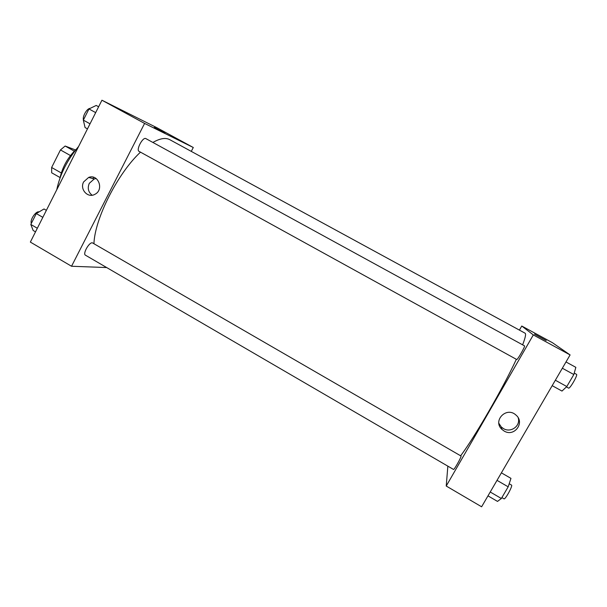 <?xml version="1.0" encoding="UTF-8"?>
<svg xmlns="http://www.w3.org/2000/svg" width="607" height="607" viewBox="0 0 607 607"><rect width="100%" height="100%" fill="white"/><g stroke="black" fill="none" stroke-linecap="round" stroke-linejoin="round"><path stroke-width="0.91" d="M93.683 177.305L92.947 178.61M61.269 172.949L51.633 167.494L60.45 149.937L65.139 146.029L75.503 149.952M51.633 167.494L51.678 172.798L60.07 177.555M70.458 155.551L60.45 149.937M74.282 151.143L65.139 146.029M59.972 178.086C62.483 166.887 67.87 157.319 76.148 149.368M56.762 189.748C60.017 174.27 67.294 159.846 78.591 146.477M106.695 267.558L71.543 266.253L30.35 242.087L101.938 100.216L156.697 127.607L193.292 147.501L191.273 151.386M157.623 129.299L164.709 133.054L157.623 129.299M71.543 266.253L144.595 123.426L101.938 100.216M144.595 123.426L193.292 147.501M164.952 133.161L154.292 127.432M83.66 181.88L88.652 177.426C98.288 173.526 104.336 189.809 94.904 194.308C87.825 198.527 79.479 189.263 83.66 181.88M96.141 178.534L94.206 178.959L89.282 183.344C87.325 188.147 88.273 192.1 92.12 195.219M92.363 242.815C89.092 242.117 82.491 253.931 85.443 255.19L453.512 469.446C454.036 470.25 461.267 457.45 461.07 456.047L92.363 242.815M516.686 359.488L516.716 359.511C517.346 360.338 525.548 345.975 524.509 345.869L145.87 138.608C142.918 136.567 135.786 149.997 139.086 151.378L139.2 151.431M522.627 344.837C525.366 337.689 526.186 333.804 525.085 333.197L169.808 139.693C165.65 137.448 160.013 138.366 152.896 142.455M140.49 152.152C117.826 173.078 94.745 218.74 93.948 243.612M516.337 359.306C502.968 388.237 475.053 436.539 460.713 455.713M519.417 330.109L521.762 326.027L552.378 342.667L570.094 354.928L533.318 334.92L521.762 326.027M447.852 466.153L446.228 486.032L533.318 334.92M446.228 486.032L481.617 506.784L570.094 354.928M504.113 431.031L501.959 429.422C492.269 420.81 506.458 406.121 515.935 415.036C525.313 422.548 514.273 437.419 504.113 431.031M534.501 334.138L545.943 340.406L534.501 334.138M498.863 423.322L501.329 427.017L503.438 428.588C510.745 433.178 520.783 425.939 518.226 417.882M546.209 340.519L534.479 334.123M487.982 495.851L497.505 501.412L501.359 498.491L508.18 486.822L510.965 478.369L501.39 472.845M501.359 498.491L490.228 492.004M508.18 486.822L497.012 480.357M509.197 483.749L511.511 485.084C513.09 485.517 505.168 499.986 503.985 498.833L501.875 497.603M552.188 385.657L561.983 391.067L566.809 386.545L573.835 374.527L575.846 367.341L565.997 361.962M566.809 386.545L555.352 380.225M573.835 374.527L562.34 368.229M574.237 373.093L576.498 374.329C578.145 374.762 569.791 389.246 568.562 388.093L568.516 388.055M35.51 231.859L33.165 230.485L30.813 224.453L36.299 213.573L44.015 208.967L46.375 210.333M37.331 228.255L30.813 224.453M42.831 217.352L36.299 213.573M39.06 211.919C36.025 210.614 29.614 220.129 31.382 223.33M87.469 128.881L85.063 127.546L83.341 120.133L88.971 108.949L96.202 105.451L98.622 106.779M90.026 123.813L83.341 120.133M95.678 112.621L88.971 108.949M90.132 108.387C87.036 108.251 82.271 116.453 83.447 119.913M88.652 177.426L94.206 178.959M516.716 359.511L139.086 151.378M501.959 429.422L501.329 427.017M568.562 388.093L566.414 386.909"/></g></svg>
